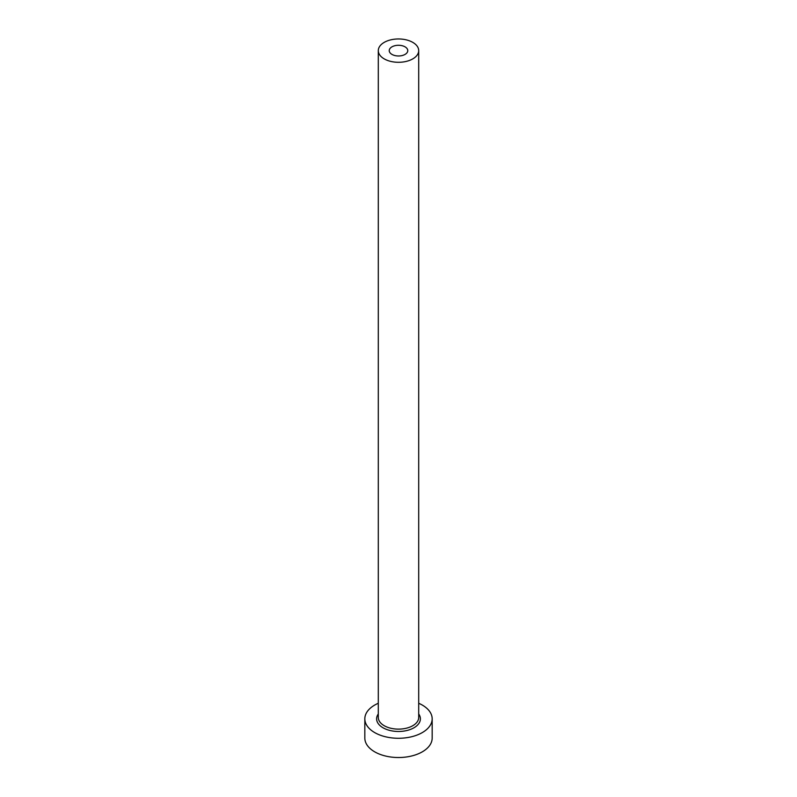 <?xml version="1.0" encoding="UTF-8"?>
<svg xmlns="http://www.w3.org/2000/svg" width="797" height="797" viewBox="0 0 797 797"><rect width="100%" height="100%" fill="white"/><g stroke="black" fill="none" stroke-linecap="round" stroke-linejoin="round"><path stroke-width="1.2" d="M405.045 46.844A9.265 5.35 0 0 0 394.953 45.688A9.265 5.35 0 0 0 389.235 50.629A9.265 5.35 0 0 0 391.955 54.405A9.265 5.35 0 0 0 402.047 55.571A9.265 5.35 0 0 0 407.765 50.629A9.265 5.35 0 0 0 405.045 46.844M384.214 58.878A20.204 11.666 0 0 0 406.231 61.409A20.204 11.666 0 0 0 418.704 50.629A20.204 11.666 0 0 0 412.786 42.38A20.204 11.666 0 0 0 390.769 39.85A20.204 11.666 0 0 0 378.296 50.629A20.204 11.666 0 0 0 384.214 58.878M378.296 703.273A33.673 19.447 0 0 0 364.827 718.834A33.673 19.447 0 0 0 374.69 732.582A33.673 19.447 0 0 0 411.391 736.797A33.673 19.447 0 0 0 432.173 718.834A33.673 19.447 0 0 0 422.31 705.086A33.673 19.447 0 0 0 418.704 703.273M364.827 718.834L364.827 738.082A33.673 19.447 0 0 0 374.69 751.83A33.673 19.447 0 0 0 411.391 756.044A33.673 19.447 0 0 0 432.173 738.082L432.173 718.834M418.704 713.973A21.888 12.642 180 0 1 410.684 729.335A21.888 12.642 180 0 1 383.018 727.771A21.888 12.642 180 0 1 378.296 713.973M378.296 50.629L378.296 717.459A20.204 11.666 0 0 0 384.214 725.708A20.204 11.666 0 0 0 406.231 728.239A20.204 11.666 0 0 0 418.704 717.459L418.704 50.629"/></g></svg>
